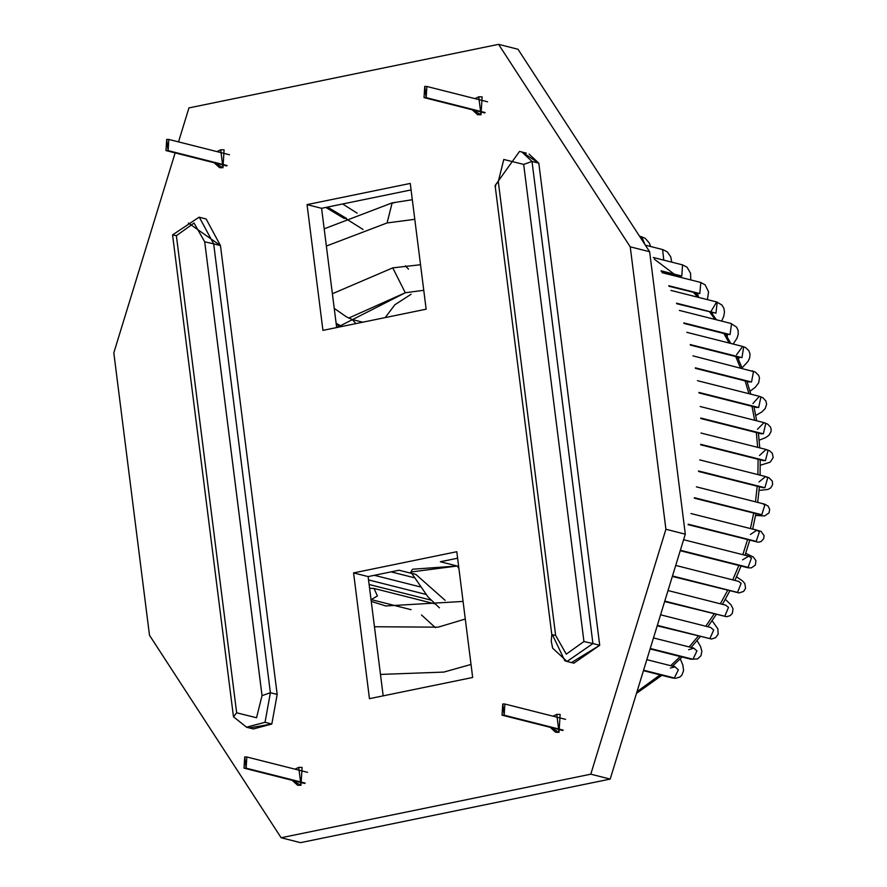 <?xml version="1.0" encoding="UTF-8"?>
<svg xmlns="http://www.w3.org/2000/svg" width="887" height="887" viewBox="0 0 887 887"><rect width="100%" height="100%" fill="white"/><g stroke="black" fill="none" stroke-linecap="round" stroke-linejoin="round"><path stroke-width="1.33" d="M393.939 202.946L392.154 202.879L387.076 222.947L414.794 219.311L387.076 222.947L392.154 202.879L393.939 202.946M471.03 664.452L443.822 672.08L380.479 674.43L443.822 672.08L471.03 664.452M326.361 246.054L387.076 222.947L326.361 246.054M636.999 691.672L660.116 674.874L636.999 691.672M670.705 665.693L680.196 656.524L670.705 665.693M689.155 646.933L698.224 636.167L689.155 646.933M705.775 626.222L714.079 614.037L705.775 626.222M720.366 603.77L727.662 590.398L720.366 603.77M732.762 579.843L738.838 565.518L732.762 579.843M742.829 554.674L747.53 539.684L742.829 554.674M750.435 528.563L753.673 513.174L750.435 528.563M755.491 501.776L757.199 486.287L755.491 501.776M757.919 474.612L758.097 459.311L757.919 474.612M757.653 447.347L756.356 432.568L757.653 447.347M754.66 420.283L752.01 406.324L754.66 420.283M748.927 393.695L745.102 380.889L748.927 393.695M740.434 367.861L735.7 356.53L740.434 367.861M729.158 343.025L723.903 333.523L729.158 343.025M715.022 319.42L709.822 312.091L715.022 319.42M697.825 297.212L693.556 292.477L697.825 297.212M654.296 259.137L675.184 274.87M435.439 627.697L421.513 614.99M338.956 325.795L337.005 327.491L405.292 292.765L392.753 267.863L420.538 264.725L392.753 267.863L405.292 292.765L423.764 290.282L405.292 292.765L348.691 318.089M371.254 601.375L385.734 605.954L371.254 601.375M392.753 267.863L332.392 293.741L392.753 267.863M374.458 626.743L438.145 627.164L465.298 619.026L438.145 627.164L374.458 626.743M246.131 768.175L244.014 768.131L244.712 756.944L246.83 756.988L246.131 768.175L305.139 783.077L246.131 768.175L244.712 756.944L246.131 768.175M168.12 150.624L166.002 150.579L166.701 139.392L168.818 139.436L168.12 150.624L227.116 165.525L168.12 150.624L166.701 139.392L168.12 150.624M346.529 218.435L327.514 207.081L363.038 229.478M405.437 265.801L408.497 269.149M362.761 322.203L352.239 319.542L355.92 323.611L352.239 319.542L346.584 316.947L334.244 308.388M341.761 326.516L336.118 323.212L341.761 326.516M371.897 588.414L374.015 588.458L377.418 595.964L371.243 599.612L377.418 595.964L374.015 588.458L369.591 588.236M426.159 97.648L424.041 97.603L424.74 86.427L426.858 86.471L426.159 97.648L485.156 112.56L426.159 97.648L424.74 86.427L426.159 97.648M644.982 244.579L641.7 236.762L644.982 244.579M641.212 236.663L645.182 238.293L649.328 243.038L650.614 246.519M663.775 260.135L662.611 249.557L663.775 260.135M661.059 270.812L681.804 276.057L682.546 264.88L681.804 276.057L661.059 270.812M661.369 271.378L679.497 275.879M679.619 275.99L680.562 277.343L679.619 275.99M668.743 285.725L699.81 293.575L700.808 282.476L699.81 293.575L668.743 285.725M669.009 286.279L697.348 293.253M698.391 296.79L697.559 293.497M676.504 303.188L715.953 313.155L717.206 302.145L716.652 301.968L717.206 302.145L715.953 313.155L676.504 303.188M676.726 303.731L713.303 312.612M711.13 311.259L716.652 301.968L721.918 305.017L723.859 308.232L724.479 312.024L723.737 316.382L721.641 321.094M683.81 322.901L730.045 334.576L731.553 323.677L730.744 323.4L731.553 323.677L730.045 334.576L683.81 322.901M683.988 323.433L728.027 334.565M727.484 334.421L727.218 336.971L727.484 334.421M690.208 344.555L741.953 357.627L743.705 346.839L742.652 346.44L743.705 346.839L741.953 357.627L690.208 344.555M690.352 345.076L739.98 357.616M736.554 354.756L742.652 346.44L745.413 347.493L748.761 350.509L750.025 353.924L749.703 357.827L748.085 361.331L742.042 367.883M739.082 357.383L738.461 359.324L739.082 357.383M695.353 367.828L751.533 382.031L753.518 371.387L752.231 370.844L753.518 371.387L751.533 382.031L695.353 367.828M695.452 368.349L749.626 382.031M748.151 381.665L747.431 382.851L748.151 381.665M698.945 392.431L758.673 407.521L760.891 397.021L759.372 396.334L760.891 397.021L758.673 407.521L698.945 392.431M699 392.941L756.855 407.543M752.908 403.552L759.372 396.334L762.853 397.742L765.913 401.046L766.623 404.195L765.182 408.63L761.722 412.045L755.735 415.449M700.774 418.032L763.319 433.832L765.758 423.498L764.017 422.644L765.758 423.498L763.319 433.832L700.774 418.032M700.797 418.531L761.611 433.876M757.443 429.275L764.017 422.644L767.665 424.108L770.493 427.102L771.147 429.23L771.047 431.57L769.084 435.151L765.758 437.568L759.161 440.196M700.686 444.32L765.392 460.663L768.042 450.507L766.091 449.476L768.042 450.507L765.392 460.663L700.686 444.32M700.675 444.808L763.84 460.73M759.472 455.519L766.091 449.476L769.661 450.829L772.333 453.357L773.187 457.614L770.226 462.149L760.281 465.265M698.59 470.986L764.882 487.728L767.743 477.76L765.581 476.552L767.743 477.76L764.882 487.728L698.59 470.986M698.535 471.463L763.541 487.817M758.984 481.985L765.581 476.552L768.951 477.705L772.3 481.109L772.644 484.579L770.714 487.95L767.965 489.447L759.072 490.422M694.421 497.707L761.8 514.737L764.849 504.958L762.498 503.55L764.849 504.958L761.8 514.737L694.421 497.707M694.333 498.184L760.736 514.826M688.212 524.206L756.179 541.369L759.405 531.812L756.877 530.193L759.405 531.812L756.179 541.369L688.212 524.206M688.079 524.66L758.219 542.223L761.124 541.536L763.663 538.786L764.095 535.681L761.002 531.346L752.697 528.974M750.457 534.44L756.877 530.193L758.163 530.736M680.373 550.262L748.063 567.358L751.466 558.023L748.761 556.171L751.466 558.023L748.063 567.358L680.373 550.262M680.229 550.716L748.107 567.802L751.378 567.88L755.369 565.019L755.924 560.584L753.329 557.047L745.712 553.288M742.53 559.852L748.761 556.171L749.703 556.526M672.49 575.973L737.563 592.416L741.133 583.302L738.261 581.229L741.133 583.302L737.563 592.416L672.49 575.973M672.346 576.428L739.071 592.937L743.628 591.429L745.568 588.38L744.825 583.491L742.463 580.874L736.554 576.827M664.784 601.087L724.779 616.254L728.493 607.384L725.477 605.067L728.493 607.384L724.779 616.254L664.784 601.087M664.64 601.552L726.531 616.709L730.101 615.689L732.363 613.349L733.006 608.704L730.955 604.757L725.322 599.357M657.345 625.346L709.866 638.618L713.713 630.003L710.565 627.431L713.713 630.003L709.866 638.618L657.345 625.346M657.2 625.801L711.54 639.017L715.621 637.664L718.126 634.294L717.882 628.872L712.106 620.678M650.249 648.475L692.969 659.263L696.949 650.903L693.667 648.075L696.949 650.903L692.969 659.263L650.249 648.475M650.116 648.929L690.851 659.218L697.504 658.941L700.93 655.826L701.883 651.235L700.497 646.368L697.038 640.569M688.656 649.727L693.944 648.153M691.727 647.588L691.561 646.922L691.727 647.588M643.585 670.206L674.286 677.967L678.378 669.873L674.985 666.78L678.378 669.873L674.286 677.967L643.585 670.206M643.441 670.661L672.169 677.923L675.484 678.322L679.819 677.058L681.881 675.184L683.589 670.572L682.846 664.973L680.24 658.853M670.384 668.022L675.173 666.836M673.821 666.492L673.81 664.984L673.821 666.492M504.171 715.21L502.053 715.166L502.752 703.979L504.869 704.023L504.171 715.21L563.178 730.112L504.171 715.21L502.752 703.979L504.171 715.21M564.831 660.76L552.468 634.815L555.628 635.391L551.803 634.626L551.248 641.223L552.656 648.197L567.059 661.469L573.856 663.188L599.712 645.281L592.926 643.563L567.059 661.469L564.831 660.76L566.981 661.458L592.926 643.563L532.012 161.456L522.299 152.364L532.012 161.456L538.808 163.175L529.084 154.072M246.42 727.196L265.036 722.295L246.63 727.251L253.416 728.959L271.821 724.014L265.036 722.295L270.38 692.714L265.036 722.295L271.821 724.014L277.176 694.432L270.38 692.714L277.176 694.432L220.464 245.566L213.678 243.858L270.38 692.714L262.031 695.652L204.697 241.807L213.678 243.858L199.331 217.26L213.678 243.858L220.464 245.566L206.128 218.978M173.22 235.099L176.38 235.676L172.566 234.911L199.087 217.193L205.873 218.912M176.38 235.676L194.042 223.047L204.697 241.807L194.042 223.047L176.38 235.676L236.663 712.804L176.38 235.676M233.481 716.785L246.63 727.251L233.481 716.785L236.663 712.804L256.543 717.738L262.031 695.652L256.543 717.738L236.663 712.804L233.481 716.785L172.566 234.911M523.674 164.394L532.012 161.456L523.674 164.394L583.945 641.523L592.926 643.563L583.945 641.523L566.283 654.151L555.628 635.391L498.294 181.547L503.783 159.46L523.674 164.394L503.783 159.46L498.294 181.547L495.112 185.516L498.294 181.547L555.628 635.391L566.283 654.151L583.945 641.523L523.674 164.394M495.766 185.948L495.112 185.516L519.516 151.422L526.313 153.141M592.926 643.563L599.712 645.281L538.808 163.175L532.012 161.456L592.926 643.563M270.38 692.714L213.678 243.858L204.697 241.807L262.042 695.652L270.38 692.714M307.046 204.62L321.593 208.301L411.08 189.929L321.593 208.301L307.046 204.62L322.935 330.374L426.148 309.186L410.26 183.432L307.046 204.62L410.26 183.432L426.148 309.186L322.935 330.374L307.046 204.62M336.661 327.558L321.593 208.301L336.661 327.558M368.116 576.583L353.569 572.913L369.458 698.668L472.671 677.48L456.794 551.725L353.569 572.913L368.116 576.583L399.083 570.23L411.601 573.39L399.083 570.23L368.116 576.583L383.184 695.851L368.116 576.583M445.141 600.344L415.925 574.488L412.965 573.545M412.887 569.199L457.215 566.006L440.373 561.748L457.215 566.006L458.912 568.534L457.215 566.006L410.825 572.015L427.922 596.84L439.431 607.828M440.373 561.748L457.614 558.211L440.373 561.748M410.936 572.193L412.189 569.598M559.021 732.329L560.14 714.434L556.759 714.368L553.033 716.186L556.759 714.368L559.021 732.329L550.217 727.329L555.639 732.263L559.021 732.329M300.981 785.294L302.101 767.399L298.719 767.333L294.994 769.162L298.719 767.333L300.981 785.294L292.178 780.305L297.6 785.228L300.981 785.294M481.009 114.767L482.129 96.871L478.736 96.805L475.022 98.634L478.736 96.805L481.009 114.767L472.206 109.777L477.627 114.7L481.009 114.767M222.97 167.732L224.089 149.836L220.697 149.77L216.971 151.599L220.697 149.77L222.97 167.732L214.166 162.742L219.577 167.665L222.97 167.732M517.986 49.251L649.628 251.731L685.307 534.174L610.189 779.085L300.538 842.65L610.189 779.085L685.307 534.174L649.628 251.731L517.986 49.251L498.583 44.35L630.236 246.83L649.628 251.731L630.236 246.83L665.915 529.273L685.307 534.174L665.915 529.273L590.786 774.185L610.189 779.085L590.786 774.185L281.135 837.749L300.538 842.65L281.135 837.749L149.493 635.269L113.813 352.826L175.138 152.886L113.813 352.826L149.493 635.269L281.135 837.749L590.786 774.185L665.915 529.273L630.236 246.83L498.583 44.35L517.986 49.251M178.52 141.887L188.942 107.915L498.583 44.35L188.942 107.915L178.52 141.887M188.41 223.058L220.464 245.566L277.176 694.432L271.821 724.014L250.101 727.783M522.831 152.597L538.808 163.175L599.712 645.281L571.616 662.467M456.794 551.725L472.671 677.48L369.458 698.668L353.569 572.913L456.794 551.725M324.187 228.824L392.154 202.879L412.322 199.719M676.127 275.114L677.978 276.7M694.709 292.777L699.034 297.522M711.174 312.435L716.441 319.786M725.444 333.911L730.766 343.435M737.407 356.962L742.208 368.305M746.943 381.355L750.834 394.183M753.972 406.823L756.678 420.793M758.418 433.089L759.76 447.88M760.237 459.854L760.081 475.155M759.394 486.83L757.698 502.33M755.89 513.728L752.664 529.129M749.759 540.238L745.047 555.24M741.044 566.083L734.946 580.386M729.813 590.942L722.484 604.313M716.175 614.569L707.826 626.743M700.231 636.678L691.106 647.432M682.081 657.001L672.523 666.159M661.868 675.317L636.467 693.39M463.069 601.43L385.734 605.954M244.014 768.131L304.707 783.465M246.83 756.988L307.523 772.322M166.002 150.579L226.695 165.913M168.818 139.436L229.5 154.77M325.817 207.425L344.267 218.512M342.648 203.977L357.095 213.146M340.575 326.76L336.217 324.054M337.67 327.347L336.572 326.859M414.107 577.692L391.067 571.871M420.072 586.85L374.358 575.308M425.827 594.379L368.537 579.91M430.927 600.1L369.114 584.489M411.08 609.679L371.243 599.612M434.685 603.792L374.015 588.458M424.041 97.603L484.734 112.937M426.858 86.471L487.551 101.805M639.538 236.208L641.7 236.762M645.381 245.189L662.833 249.602M662.844 249.602L667.39 251.963L670.749 256.897L671.758 262.153M653.275 257.485L682.502 264.869L687.026 267.198L690.563 273.207L690.74 279.915M662.079 272.675L700.508 282.388L705.132 284.805L708.547 291.79L707.427 299.64M696.827 295.061L697.127 293.386M670.949 290.426L716.652 301.968M712.35 314.031L712.804 312.845M679.353 310.406L730.744 323.4L736.598 327.126L738.128 330.474L738.228 334.321L736.975 338.269L733.15 344.034M686.793 332.326L742.652 346.44M692.924 355.853L755.314 372.041L758.629 375.356L759.483 377.973L758.684 382.818L755.28 387.275L750.014 391.267M697.459 380.689L759.372 396.334M700.187 406.523L764.017 422.644M700.974 433.033L766.091 449.476M699.71 459.898L765.581 476.552M696.373 486.841L764.738 504.182L768.153 506.167L769.661 509.393L769.029 512.874L764.627 515.935L755.569 515.447M690.973 513.54L756.877 530.193M683.611 539.717L748.761 556.171M675.717 565.429L738.96 581.462M668.022 590.542L725.998 605.233M660.582 614.802L710.942 627.541M653.486 637.93L693.667 648.075M646.811 659.662L674.985 666.78M502.053 715.166L562.746 730.5M504.869 704.023L565.562 719.357M551.803 634.626L495.112 185.516M411.124 294.24L394.804 304.806L385.224 317.59"/></g></svg>
